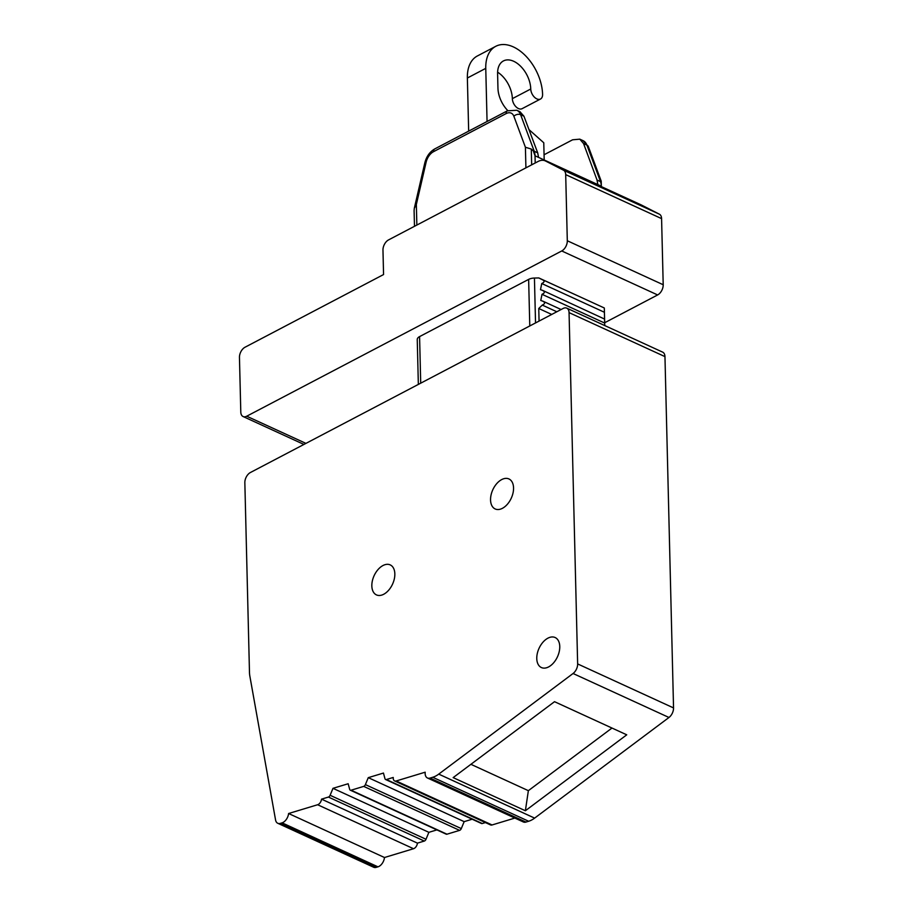 <?xml version="1.0" encoding="UTF-8"?>
<svg xmlns="http://www.w3.org/2000/svg" width="913" height="913" viewBox="0 0 913 913"><rect width="100%" height="100%" fill="white"/><g stroke="black" fill="none" stroke-linecap="round" stroke-linejoin="round"><path stroke-width="1.37" d="M577.644 663.922L569.061 312.623A8.251 5.067 -65.4 0 0 566.756 308.138A8.251 5.067 -65.4 0 0 563.138 308.457L250.413 472.512A8.251 5.067 -65.4 0 0 244.844 482.715L249.477 672.379A24.765 15.213 114.6 0 0 249.831 675.985L275.566 819.977A8.251 5.067 -65.4 0 0 277.757 823.264A8.251 5.067 -65.4 0 0 280.371 823.366L282.083 822.841A8.251 5.067 -65.4 0 0 288.599 813.517L317.621 804.741A4.953 3.047 -65.4 0 0 321.536 799.149L328.418 797.06A2.477 1.518 -65.4 0 0 330.107 795.28L332.983 788.33L348.161 783.742L349.679 789.357A2.477 1.518 -65.4 0 0 350.295 790.179A2.477 1.518 -65.4 0 0 351.083 790.213L363.705 786.39A2.477 1.518 -65.4 0 0 365.394 784.609L368.27 777.659L383.449 773.06L384.966 778.686A2.477 1.518 -65.4 0 0 385.583 779.508A2.477 1.518 -65.4 0 0 386.37 779.531L393.252 777.454A4.953 3.047 -65.4 0 0 394.599 780.923A4.953 3.047 -65.4 0 0 396.174 780.98L425.196 772.193A8.251 5.067 -65.4 0 0 427.444 777.979A8.251 5.067 -65.4 0 0 430.069 778.081L432.739 777.271A24.765 15.213 -65.4 0 0 438.731 774.121L573.067 673.497A8.251 5.067 -65.4 0 0 577.644 663.922L673.543 707.917L664.961 356.618A8.251 5.067 114.6 0 0 662.655 352.133L566.756 308.138M501.705 479.576A16.502 10.134 -65.4 0 0 491.08 494.903A16.502 10.134 -65.4 0 0 495.166 508.952A16.502 10.134 -65.4 0 0 502.401 508.324A16.502 10.134 -65.4 0 0 513.026 492.997A16.502 10.134 -65.4 0 0 508.929 478.948A16.502 10.134 -65.4 0 0 501.705 479.576M382.992 565.524A16.502 10.134 -65.4 0 0 372.367 580.851A16.502 10.134 -65.4 0 0 376.453 594.899A16.502 10.134 -65.4 0 0 383.688 594.272A16.502 10.134 -65.4 0 0 394.313 578.945A16.502 10.134 -65.4 0 0 390.216 564.896A16.502 10.134 -65.4 0 0 382.992 565.524M547.914 638.164A16.502 10.134 -65.4 0 0 537.301 653.491A16.502 10.134 -65.4 0 0 541.386 667.54A16.502 10.134 -65.4 0 0 548.622 666.912A16.502 10.134 -65.4 0 0 559.235 651.585A16.502 10.134 -65.4 0 0 555.15 637.536A16.502 10.134 -65.4 0 0 547.914 638.164M673.543 707.917A8.251 5.067 114.6 0 1 668.967 717.481L573.067 673.497M430.069 778.081L525.956 822.065L528.638 821.255A24.765 15.213 114.6 0 0 534.63 818.116L668.967 717.481M554.522 701.686L626.74 734.817L525.374 810.744L453.156 777.614L554.522 701.686M470.914 764.318L528.365 790.669L611.972 728.049M528.365 790.669L525.374 810.744M436.882 829.894L428.882 832.325L426.006 839.264A2.477 1.518 114.6 0 1 424.305 841.056L417.435 843.133A4.953 3.047 114.6 0 1 413.521 848.725L384.487 857.512A8.251 5.067 114.6 0 1 377.971 866.836L282.083 822.841M368.27 777.659L464.169 821.643L461.293 828.593A2.477 1.518 114.6 0 1 459.604 830.374L446.971 834.197A2.477 1.518 114.6 0 1 446.195 834.162L350.295 790.179M464.169 821.643L472.169 819.223M485.408 822.567L482.269 823.526A2.477 1.518 114.6 0 1 481.482 823.492L385.583 779.508M514.852 818.071L492.061 824.964A4.953 3.047 114.6 0 1 490.498 824.907L394.599 780.923M525.956 822.065A8.251 5.067 114.6 0 1 523.343 821.962L427.444 777.979M280.371 823.366L376.27 867.35A8.251 5.067 114.6 0 1 373.657 867.247L277.757 823.264M376.27 867.35L377.971 866.836M417.435 843.133L321.536 799.149M384.487 857.512L288.599 813.517M525.911 167.855L525.409 147.255L531.286 149.047L533.34 150.942L535.029 155.781A16.502 10.134 -65.4 0 0 534.219 151.227L520.615 114.696A16.502 10.134 -65.4 0 0 516.815 110.268L507.377 110.827L434.759 148.922C429.806 151.798 426.497 156.408 424.842 162.776L414.297 208.347M535.212 162.971L535.029 155.781L538.533 157.378L537.7 152.825L523.936 116.213L519.965 111.717M539.069 321.079L538.761 308.503L542.276 305.09C545.403 303.63 545.369 302.249 542.174 300.948L540.758 300.48L542.014 294.306C545.141 292.845 545.107 291.464 541.911 290.163L540.496 289.706L541.751 283.532C544.878 282.06 544.844 280.679 541.649 279.378L538.796 277.94L534.436 278.043A8.251 4.051 -1.4 0 0 528.638 279.389L419.581 336.6A8.251 4.051 -1.4 0 0 417.241 339.51A8.251 4.051 -1.4 0 1 417.241 339.51L418.348 384.419L417.241 339.51M542.527 279.663L541.649 279.378M542.79 290.448L541.911 290.163M543.052 301.233L542.174 300.948M604.68 322.734L657.634 294.945L561.735 250.961A8.251 5.067 -65.4 0 0 567.304 240.758L565.695 174.634A8.251 5.067 -65.4 0 0 563.504 170.206L545.483 160.985A16.502 10.134 -65.4 0 0 545.244 160.871A16.502 10.134 -65.4 0 0 538.008 161.51L388.539 239.914A8.251 5.067 -65.4 0 0 382.969 250.116L383.563 274.551L245.026 347.225A8.251 5.067 -65.4 0 0 239.457 357.428L240.792 412.048A8.251 5.067 -65.4 0 0 243.098 416.533A8.251 5.067 -65.4 0 0 246.715 416.214L305.935 443.387M414.091 210.504L414.479 226.31L414.091 210.526L414.308 208.278L416.351 204.466L416.853 225.066M538.796 277.94L604.303 307.978L604.737 325.564L604.372 310.123A8.251 4.051 -1.4 0 1 604.372 310.135A8.251 4.051 -1.4 0 1 604.372 310.146L604.303 307.978L542.721 279.766M601.347 186.617L601.211 181.128L601.347 186.617L601.211 181.128L588.349 146.548L583.11 140.682L580.075 139.29M604.577 319.082L542.984 290.551M597.832 184.586L597.034 180.044L600.514 181.641A16.502 10.134 -65.4 0 1 601.325 186.195L538.533 157.378M561.735 250.961L246.715 416.214M563.504 170.206L659.403 214.19A8.251 5.067 114.6 0 1 661.583 218.618L663.203 284.742A8.251 5.067 114.6 0 1 657.634 294.945M659.403 214.19L641.371 204.98A16.502 10.134 -65.4 0 0 641.131 204.866A16.502 10.134 -65.4 0 0 640.892 204.752M544.057 154.765L572.588 139.803L579.812 139.164L583.578 143.581L597.034 180.044M487.063 121.486L485.762 68.361A39.613 24.468 -117.7 0 1 495.77 46.312A39.613 24.468 -117.7 0 1 525.728 55.955A39.613 24.468 -117.7 0 1 542.584 94.427A8.251 5.101 -117.7 0 1 540.507 99.026L522.11 108.67A8.251 5.101 -117.7 0 1 515.868 106.673A8.251 5.101 -117.7 0 1 512.353 98.65A23.11 14.266 62.3 0 0 497.619 72.184M468.666 131.141L467.365 78.016A39.613 24.468 -117.7 0 1 477.373 55.967L495.77 46.312M528.958 129.578L543.771 142.77L544.194 159.98M540.507 99.026A8.251 5.101 -117.7 0 1 534.265 97.018A8.251 5.101 -117.7 0 1 530.75 89.006A23.11 14.266 62.3 0 0 520.912 66.558A23.11 14.266 62.3 0 0 503.44 60.931A23.11 14.266 62.3 0 0 497.596 73.793L497.95 88.173A23.11 14.266 62.3 0 0 507.799 110.621M428.882 832.325L332.983 788.33M569.061 312.623L664.961 356.618M534.63 818.116L438.731 774.121M528.638 821.255L432.739 777.271M426.006 839.264L330.107 795.28M424.305 841.056L328.418 797.06M413.521 848.725L317.621 804.741M531.663 164.831L531.286 149.047M535.532 322.94L534.436 278.043M525.409 147.255L513.859 116.236A11.549 7.099 -65.4 0 0 506.133 113.589L433.515 151.684A11.549 7.099 -65.4 0 0 426.109 162.263L416.351 204.466M529.78 325.964L528.638 279.389M420.71 383.175L419.581 336.6M537.7 152.825L534.219 151.227A4.953 3.332 -20.4 0 0 533.34 150.942M513.859 116.236A4.953 3.332 -20.4 0 1 520.615 114.696L523.936 116.213M541.751 283.532L604.406 312.269M542.014 294.306L604.668 323.054M542.276 305.09L556.827 311.767M551.726 314.449L538.761 308.503M663.203 284.742L567.304 240.758M641.371 204.98L545.483 160.985M565.695 174.634L661.583 218.618M506.133 113.589A4.953 3.059 -117.7 0 1 507.377 110.827M433.515 151.684A4.953 3.059 -117.7 0 1 434.759 148.922M426.109 162.263A4.953 1.244 -167 0 0 424.842 162.776M601.233 182.086A4.953 3.332 -20.4 0 0 600.514 181.641L586.911 145.099L583.578 143.581M588.349 146.548A4.953 3.332 -20.4 0 0 586.911 145.099A16.502 10.134 -65.4 0 0 583.11 140.682M467.365 78.016L485.762 68.361M512.353 98.65L530.75 89.006M492.061 824.964L396.174 780.98M482.269 823.526L386.37 779.531M461.293 828.593L365.394 784.609M459.604 830.374L363.705 786.39M446.971 834.197L351.083 790.213M604.748 325.564L604.372 310.135M543.246 301.324L561.107 309.518M243.098 416.533L303.926 444.437M641.131 204.866L545.244 160.871M520.113 111.785L516.815 110.268"/></g></svg>
